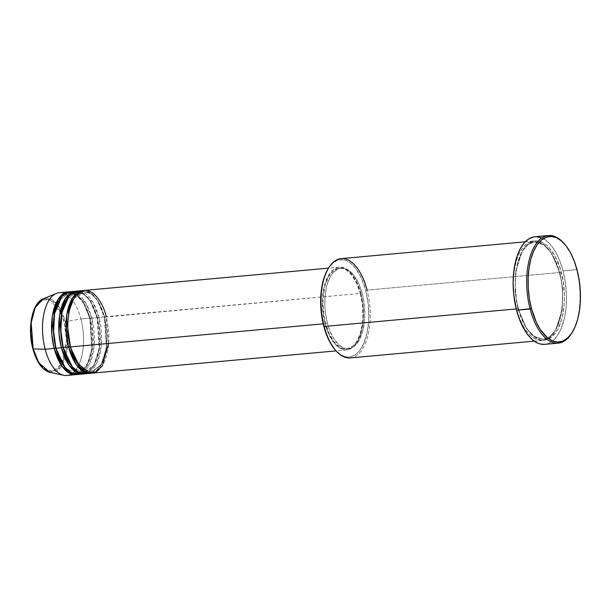<?xml version="1.0" encoding="UTF-8"?>
<svg xmlns="http://www.w3.org/2000/svg" width="611" height="611" viewBox="0 0 611 611"><rect width="100%" height="100%" fill="white"/><g stroke="black" fill="none" stroke-linecap="round" stroke-linejoin="round"><path stroke-width="0.46" stroke-dasharray="3.06 2.29" d="M32.169 345.284L36.744 359.008L43.61 368.441L53.119 371.358L61.833 363.301M61.932 363.117L66.523 340.548L64.193 322.18L65.293 321.753L67.477 334.981L66.668 352.341L60.367 367.86L49.888 372.328A37.302 18.2 84.8 0 0 65.293 321.753L80.896 318.95A41.548 20.27 -95.2 0 1 63.735 375.284M66.805 375.475A41.548 20.27 84.8 0 0 80.896 318.95L89.932 318.125A41.548 20.27 -95.2 0 0 69.18 291.852L76.787 294.701L82.936 301.559L89.832 318.308L90.39 318.415L83.272 301.826L76.986 295.151L69.272 292.845L59.175 300.284L69.272 292.845L76.986 295.151L83.272 301.826L90.39 318.415L97.157 317.46A41.548 20.27 -95.2 0 0 76.406 291.187L84.013 294.036L90.161 300.895L97.057 317.644L97.607 317.758L90.497 301.17L84.203 294.494L76.497 292.18L66.4 299.627L76.497 292.18L84.203 294.494L90.497 301.17L97.607 317.758L104.382 316.804A41.548 20.27 -95.2 0 0 83.631 290.531L91.238 293.379L97.386 300.238L104.275 316.987L104.832 317.101L97.722 300.505L91.429 293.83L83.722 291.523L73.626 298.97L83.722 291.523L91.429 293.83L97.722 300.505L104.832 317.101L360.841 293.387A41.548 20.27 -95.2 0 1 346.743 349.912A41.548 20.27 -95.2 0 1 325.09 323.677L323.188 323.853L325.09 323.677L327.404 330.91L331.964 340.067L337.478 346.506L343.458 349.675L347.453 349.82L349.393 349.301L353.074 347.086L357.832 341.03L361.307 332.17L363.194 321.279L363.346 309.288L362.468 301.2L359.764 289.683L355.61 279.785L352.203 274.522L348.453 270.558L342.473 267.389L338.471 267.244L336.531 267.763L332.85 269.978L329.558 273.675L325.617 281.671L323.807 288.339L322.478 299.711L322.921 311.839L325.09 323.677A41.548 20.27 -95.2 0 1 339.181 267.152A41.548 20.27 -95.2 0 1 360.841 293.387L106.184 316.635A41.548 20.27 84.8 0 0 84.532 290.408M84.86 373.825A41.548 20.27 84.8 0 0 98.959 317.3L92.849 302.147L80.98 291.401M77.643 374.482A41.548 20.27 84.8 0 0 91.734 317.957L85.624 302.812L73.755 292.066M327.847 269.23L332.888 263.066L337.211 260.469L339.495 259.851L344.192 260.026L346.559 260.813L351.218 263.753L355.633 268.405L361.422 278.188L365.775 290.569L368.318 304.484L368.838 318.736L367.28 332.094L363.789 343.405L360.521 349.324L356.656 353.662L354.54 355.19L350.042 356.885L347.712 357.03L345.352 356.709L340.632 354.678L335.218 349.927A48.827 23.821 84.8 0 0 362.72 345.643A48.827 23.821 84.8 0 0 365.775 290.569L367.119 290.11A49.865 24.325 -95.2 0 1 364.003 346.353A49.865 24.325 -95.2 0 1 335.897 350.699M572.11 332.59A54.02 26.349 84.8 0 0 576.608 269.627L577.059 269.925L576.608 269.627A54.02 26.349 -95.2 0 1 572.377 332.124M559.92 272.842L561.272 272.376C558.584 258.117 543.729 231.47 527.69 244.293C511.972 258.377 513.958 295.93 518.372 308.731L517.914 308.44L515.165 292.402L515.638 271.391L522.229 251.129L527.912 244.644L534.48 242.017L543.767 244.805L551.351 252.847L559.92 272.842L551.351 252.847L543.767 244.805L534.48 242.017L527.912 244.644L522.229 251.129L515.638 271.391L515.165 292.402L517.914 308.44L516.57 308.899C512.155 296.098 510.17 258.545 525.88 244.461C541.926 231.638 556.781 258.285 559.47 272.544L559.92 272.842L559.47 272.544A49.865 24.325 -95.2 0 1 542.553 340.38A49.865 24.325 -95.2 0 1 516.57 308.899L516.57 308.899A49.865 24.325 -95.2 0 1 533.479 241.062A49.865 24.325 -95.2 0 1 559.47 272.544L367.119 290.11L559.47 272.544C563.877 285.345 565.862 322.898 550.152 336.982C534.113 349.805 519.258 323.158 516.57 308.899L517.914 308.44L526.491 328.435L534.067 336.478L543.362 339.258L549.931 336.63L555.613 330.154L562.204 309.892L562.678 288.873L559.92 272.842L562.678 288.873L562.204 309.892L555.613 330.154L549.931 336.63L543.362 339.258L534.067 336.478L526.491 328.435L517.914 308.44L518.472 308.547L522.817 321.378L528.729 331.368L535.595 337.852L540.414 339.922L545.211 340.106L547.54 339.479L551.962 336.821L557.667 329.55L561.83 318.927L564.106 305.851L564.465 296.335L563.227 281.755L559.982 267.931L554.994 256.062L548.709 247.157L546.41 244.988L541.652 241.994L539.23 241.192L534.434 241.009L529.844 242.735L527.69 244.293L523.734 248.73L520.404 254.772L517.815 262.188L516.074 270.696L515.188 284.779L516.417 299.359L518.372 308.731C521.061 322.998 535.916 349.645 551.962 336.821C567.672 322.73 565.687 285.184 561.272 272.376L559.92 272.842M92.085 373.168A41.548 20.27 84.8 0 0 106.184 316.635L104.832 317.101L106.726 347.842L101.258 364.652L91.092 372.214L79.812 366.722L91.092 372.214L101.258 364.652L106.726 347.842L104.832 317.101L104.382 316.804A41.548 20.27 -95.2 0 1 91.184 373.206L101.205 364.744L106.421 347.59L104.382 316.804L98.959 317.3A41.548 20.27 84.8 0 0 77.307 291.065M327.343 323.135L325.533 323.303A40.509 19.766 84.8 0 0 346.651 348.881A40.509 19.766 84.8 0 0 360.391 293.761L362.201 293.601A40.509 19.766 -95.2 0 1 348.453 348.713A40.509 19.766 -95.2 0 1 327.343 323.135L329.596 330.184L334.049 339.113L339.418 345.391L345.253 348.476L347.208 348.744L351.042 348.117L354.632 345.956L359.268 340.052L362.651 331.414L364.5 320.798L364.79 313.061L363.789 301.215L362.201 293.601L358.588 283.321L353.784 275.202L348.201 269.94L344.291 268.26L342.328 267.992L338.502 268.619L333.247 272.407L330.276 276.684L326.885 285.322L325.472 292.234L324.754 303.675L325.228 311.587L327.343 323.135A40.509 19.766 -95.2 0 1 341.083 268.023A40.509 19.766 -95.2 0 1 362.201 293.601L360.391 293.761A40.509 19.766 84.8 0 0 339.281 268.191A40.509 19.766 84.8 0 0 325.533 323.303L327.343 323.135M350.21 357.939A49.865 24.325 84.8 0 0 367.119 290.11A49.865 24.325 84.8 0 0 341.137 258.629M544.737 344.352A54.02 26.349 84.8 0 0 563.059 270.864L576.608 269.627L563.059 270.864A54.02 26.349 84.8 0 0 534.908 236.763M87.541 373.206L96.706 363.476L101.182 346.605L98.959 317.3L97.607 317.758L99.501 348.499L94.033 365.317L83.867 372.87L72.587 367.379L83.867 372.87L94.033 365.317L99.501 348.499L97.607 317.758L91.734 317.957L90.39 318.415L92.276 349.164L86.808 365.974L76.642 373.535L65.362 368.036L76.642 373.535L86.808 365.974L92.276 349.164L90.39 318.415L89.932 318.125A41.548 20.27 -95.2 0 1 76.734 374.528L86.754 366.065L91.971 348.912L89.932 318.125L80.896 318.95A41.548 20.27 84.8 0 0 59.244 292.715M97.157 317.46A41.548 20.27 -95.2 0 1 83.959 373.863L93.979 365.401L99.196 348.247L97.157 317.46M80.316 373.863L89.481 364.141L93.957 347.269L91.734 317.957A41.548 20.27 84.8 0 0 70.082 291.722M56.265 293.456A41.548 20.27 -95.2 0 1 80.896 318.95L65.293 321.753A37.302 18.2 84.8 0 0 43.175 298.871L51.087 299.237L57.808 305.164L65.293 321.753L64.193 322.18L60.955 312.969L56.655 305.699L53.371 302.239L48.147 299.474L44.656 299.344L39.738 301.735L36.866 304.965L33.422 311.946M61.321 313.787L50.537 300.352L43.091 299.749L36.347 305.744L32.07 316.697L30.649 329.046L32.963 348.644L33.903 351.883M37.531 360.528L40.502 365.126L43.778 368.586L49.01 371.358L52.5 371.488L55.838 370.228L58.9 367.631L61.566 363.805L63.727 358.878L65.316 353.051L66.515 339.617L64.98 325.548L61.543 314.314M564.312 243.781A54.02 26.349 -95.2 0 1 576.608 269.627A54.02 26.349 84.8 0 0 564.312 243.781M541.804 237.946L546.96 241.192L551.84 246.34L556.262 253.183L560.05 261.462L563.059 270.864L565.183 281.022L566.512 296.816L566.13 307.127L564.732 316.804L560.86 329.321L557.255 335.867L552.97 340.671L548.182 343.55L544.768 344.344M360.391 293.761L362.506 305.309L362.934 317.132L362.262 324.67L359.879 334.721L356.037 342.519L352.822 346.116L347.338 348.789L343.443 348.644L339.533 346.956L333.95 341.694L329.146 333.575L325.533 323.303L323.945 315.681L322.944 303.835L323.234 296.106L325.083 285.482L328.466 276.852L333.102 270.948L338.586 268.275L342.481 268.42L346.399 270.108L351.974 275.37L356.778 283.489L360.391 293.761M367.119 290.11L365.775 290.569A48.827 23.821 84.8 0 0 327.832 269.26M108.636 343.443L106.184 316.635M70.54 346.75C63.376 322.073 71.548 291.233 83.722 291.523C92.299 291.508 99.15 299.993 104.275 316.987C111.439 341.664 103.267 372.496 91.092 372.214C82.516 372.229 75.665 363.744 70.54 346.75M63.315 347.415C56.151 322.738 64.323 291.898 76.497 292.18C85.074 292.165 91.925 300.65 97.05 317.644C104.214 342.32 96.042 373.161 83.867 372.87C75.29 372.886 68.44 364.4 63.315 347.415M82.378 370.961L76.642 373.535C68.065 373.55 61.215 365.065 56.09 348.071C48.926 323.395 57.098 292.554 69.272 292.845L75.382 294.326M83.287 370.136L88.687 361.399L91.864 348.522L89.832 318.3L84.127 303.927L76.421 294.983M518.472 308.555C509.887 278.868 519.617 241.765 534.48 242.017C544.928 242.032 553.23 252.267 559.363 272.727C567.955 302.414 558.225 339.51 543.362 339.258L536.519 337.784L530.188 332.674C525.162 326.961 521.259 318.919 518.472 308.555M346.743 349.912L336.058 350.89M348.453 348.713L346.651 348.881M542.553 340.38L534.266 341.137M533.479 241.062L525.193 241.826M341.083 268.023L339.281 268.191M339.181 267.152L328.504 268.13"/><path stroke-width="0.92" d="M49.888 372.328L38.86 362.835L33.2 348.95A37.302 18.2 84.8 0 0 49.888 372.328C42.251 370.067 36.576 362.231 32.857 348.828C27.22 328.443 32.055 302.888 43.175 298.871A37.302 18.2 84.8 0 0 33.2 348.95L45.153 349.24L33.2 348.95L31.184 322.868L35.079 307.776L43.175 298.871L56.265 293.456A41.548 20.27 -95.2 0 0 45.153 349.24A41.548 20.27 84.8 0 0 66.805 375.475L75.833 374.65A41.548 20.27 -95.2 0 1 54.18 348.415L51.813 334.454L52.347 316.139L58.366 298.832L69.18 291.852A41.548 20.27 -95.2 0 0 68.279 291.89L59.244 292.715A41.548 20.27 84.8 0 0 45.153 349.24L54.18 348.415L45.153 349.24A41.548 20.27 -95.2 0 0 63.735 375.284L49.888 372.328M106.184 316.635C103.946 304.752 91.566 282.549 78.193 293.234C65.102 304.973 66.759 336.264 70.433 346.933A41.548 20.27 84.8 0 0 92.085 373.168L336.058 350.89M90.283 373.329A41.548 20.27 -95.2 0 0 91.184 373.206L82.989 371.366L76.23 364.561L68.631 347.101L70.357 346.643L67.393 324.899L68.936 311.198L73.626 298.97L68.936 311.198L67.393 324.899L69.975 346.636L68.631 347.101L66.255 333.132L66.798 314.818L72.808 297.519L83.631 290.531A41.548 20.27 -95.2 0 0 82.722 290.569L77.307 291.065A41.548 20.27 84.8 0 0 63.208 347.59A41.548 20.27 84.8 0 0 84.86 373.825L90.283 373.329A41.548 20.27 -95.2 0 1 68.631 347.101L63.208 347.59L68.631 347.101A41.548 20.27 -95.2 0 1 82.722 290.569M80.98 291.401L74.825 291.615L69.089 295.77L61.78 313.023L60.764 332.636L63.208 347.59L71.434 365.92L78.811 372.565L87.541 373.206M83.058 373.993A41.548 20.27 -95.2 0 0 83.959 373.863L75.764 372.023L69.005 365.218L61.406 347.758L63.132 347.3L60.168 325.564L61.711 311.862L66.4 299.627L61.711 311.862L60.168 325.564L62.757 347.3L61.406 347.758L59.038 333.789L59.573 315.482L65.583 298.176L76.406 291.187A41.548 20.27 -95.2 0 0 75.504 291.233L70.082 291.722A41.548 20.27 84.8 0 0 55.983 348.255A41.548 20.27 84.8 0 0 77.643 374.482L83.058 373.993A41.548 20.27 -95.2 0 1 61.406 347.758L55.983 348.255L61.406 347.758A41.548 20.27 -95.2 0 1 75.504 291.233M73.755 292.066L67.6 292.272L61.864 296.434L54.555 313.68L53.539 333.293L55.983 348.255L64.208 366.577L71.594 373.222L80.316 373.863M75.833 374.65A41.548 20.27 -95.2 0 0 76.734 374.528L68.539 372.679L61.78 365.882L54.18 348.415L55.914 347.965L52.943 326.221L54.486 312.519L59.175 300.284L54.486 312.519L52.943 326.221L55.532 347.957L54.18 348.415A41.548 20.27 -95.2 0 1 68.279 291.89M335.195 349.897L335.897 350.699A49.865 24.325 -95.2 0 1 324.22 326.465L323.769 326.167A48.827 23.821 84.8 0 0 335.195 349.897L329.909 342.145L326.488 334.66L322.7 321.638L321.218 312.252L320.645 302.712L321.516 288.919L324.388 276.806L327.847 269.23M548.457 235.525L534.908 236.763A54.02 26.349 84.8 0 0 516.585 310.251L530.134 309.013A54.02 26.349 84.8 0 0 572.11 332.59L572.652 331.674A52.981 25.845 -95.2 0 1 531.478 308.547L516.585 310.251A54.02 26.349 84.8 0 0 544.737 344.352L558.278 343.115A54.02 26.349 -95.2 0 1 530.134 309.013A54.02 26.349 -95.2 0 1 548.457 235.525A54.02 26.349 -95.2 0 1 564.312 243.781A54.02 26.349 84.8 0 0 563.961 243.369A54.02 26.349 84.8 0 0 533.51 248.081A54.02 26.349 84.8 0 0 530.134 309.013L531.478 308.547L536.206 321.989L540.254 329.444L547.273 337.654L552.329 340.839L557.461 342.038L562.471 341.213L567.168 338.387L571.369 333.675L574.905 327.259L577.655 319.377L579.503 310.335L580.389 300.49L580.259 290.202L579.144 279.884L577.059 269.925A52.981 25.845 -95.2 0 1 572.652 331.674M323.188 323.853L70.433 346.933L323.188 323.853M525.193 241.826L341.137 258.629A49.865 24.325 84.8 0 0 324.22 326.465L516.249 308.929L324.22 326.465A49.865 24.325 84.8 0 0 350.21 357.939L534.266 341.137M572.377 332.124A54.02 26.349 -95.2 0 1 558.278 343.115M33.903 351.883L37.531 360.528M33.422 311.946L31.283 320.958L30.68 327.702L30.764 334.752L32.169 345.284M577.059 269.925L574.111 260.706L570.391 252.587L566.061 245.874L561.272 240.826L556.209 237.641L551.076 236.434L546.074 237.259L541.377 240.085L537.176 244.797L533.64 251.22L530.89 259.095L529.034 268.137L528.156 277.99L528.278 288.27L529.401 298.588L531.478 308.547A52.981 25.845 -95.2 0 1 534.793 248.792A52.981 25.845 -95.2 0 1 564.663 244.171A52.981 25.845 -95.2 0 1 577.059 269.925M544.768 344.344L540.468 344.039L537.848 343.168L532.685 339.922L527.805 334.775L523.383 327.931L519.594 319.645L516.585 310.251L513.767 294.853L513.133 284.298L513.523 273.988L514.92 264.311L517.273 255.642L520.496 248.31L524.459 242.613L529.019 238.748L533.983 236.885L536.573 236.717L541.804 237.946M328.504 268.13L84.532 290.408A41.548 20.27 84.8 0 0 70.433 346.933L76.612 362.193L88.626 372.886L95.881 372.046L102.289 365.783L108.636 343.443M328.374 268.344L327.832 269.26A48.827 23.821 84.8 0 0 323.769 326.167L324.22 326.465A49.865 24.325 -95.2 0 1 328.374 268.344A49.865 24.325 -95.2 0 1 367.119 290.11M55.532 347.957L65.362 368.036L55.532 347.957M62.757 347.3L72.587 367.379L62.757 347.3M69.975 346.636L79.812 366.722L69.975 346.636M61.543 314.314L61.321 313.787M76.421 294.983L75.382 294.326M563.961 243.369L564.663 244.171M82.378 370.961L83.287 370.136"/></g></svg>
